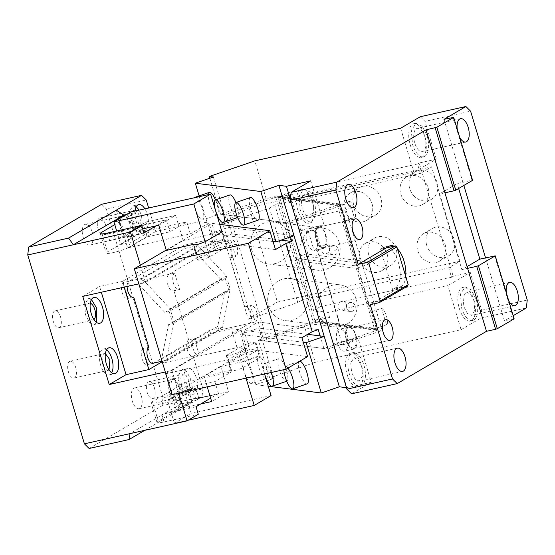 <?xml version="1.0" encoding="UTF-8"?>
<svg xmlns="http://www.w3.org/2000/svg" width="555" height="555" viewBox="0 0 555 555"><rect width="100%" height="100%" fill="white"/><g stroke="black" fill="none" stroke-linecap="round" stroke-linejoin="round"><path stroke-width="0.42" stroke-dasharray="2.77 2.08" d="M313.006 321.005L374.438 328.81L356.303 268.377L294.878 260.566L313.006 321.005L325.043 316.87L329.608 317.453L315.094 320.7L315.469 321.962L303.925 324.543L258.387 340.173L328.005 349.019L382.159 330.44L344.384 204.531L290.23 223.11L224.706 214.778L213.377 177.01M303.266 342.255L240.655 334.297L255.765 384.657L273.816 378.461L258.706 328.102L307.699 334.325M315.469 321.962L382.159 330.44M303.925 324.543L315.261 362.318L269.723 377.941L258.387 340.173M329.608 317.453L328.102 312.416L447.843 285.624L461.066 329.691L315.261 362.318M461.066 329.691L480.713 318.181L481.629 310.245L470.3 272.47L447.843 285.624M459.325 308.504A17.24 8.145 77.4 0 0 470.39 321.054A17.24 8.145 77.4 0 0 473.921 299.957A17.24 8.145 77.4 0 0 462.863 287.407A17.24 8.145 77.4 0 0 459.325 308.504M476.204 299.443A17.24 8.145 -102.6 0 1 472.673 320.54A17.24 8.145 -102.6 0 1 461.607 307.997L460.428 294.094L465.145 286.893L471.237 289.807L476.204 299.443M473.956 300.761L474.782 310.384L471.514 315.365L467.296 313.353L463.855 306.679L463.037 297.057L466.297 292.076L470.522 294.088L473.956 300.761M508.748 300.845A11.932 5.64 -102.6 0 1 507.194 296.981A11.932 5.64 -102.6 0 1 506.313 292.728M481.629 310.245L527.25 300.04M480.713 318.181L526.334 307.976M444 119.346L462.884 182.297L457.181 183.573L439.22 194.097L461.885 269.64L467.587 268.37M453.123 117.306L472.014 180.257L462.884 182.297L463.834 185.46M472.014 180.257L472.589 180.333M444.923 192.821L439.22 194.097M458.659 188.492L457.181 183.573M514.145 318.834L504.44 320.797L485.549 257.846M513.562 318.757L494.678 255.806M467.06 266.608L461.885 269.64M395.41 287.858L401.112 286.581L398.303 288.225L392.6 289.502L395.41 287.858A21.215 10.025 77.4 0 0 398.344 262.453A21.215 10.025 77.4 0 0 388.285 247.468M401.112 286.581A21.215 10.025 77.4 0 0 405.74 276.501M387.515 247.169A21.215 10.025 77.4 0 0 384.733 247.003A21.215 10.025 77.4 0 0 383.325 247.565L380.515 249.209L386.218 247.932M397.415 248.744A21.215 10.025 77.4 0 0 393.988 246.191M392.6 289.502L380.515 249.209M407.432 286.186L398.303 288.225L370.24 304.667M361.652 365.717A17.24 8.145 -102.6 0 1 358.121 386.814A17.24 8.145 -102.6 0 1 347.055 374.264A17.24 8.145 -102.6 0 1 350.594 353.167A17.24 8.145 -102.6 0 1 361.652 365.717M363.934 365.204A17.24 8.145 -102.6 0 1 360.396 386.301A17.24 8.145 -102.6 0 1 349.338 373.758A17.24 8.145 -102.6 0 1 352.869 352.654A17.24 8.145 -102.6 0 1 363.934 365.204M361.687 366.522L362.505 376.144L359.245 381.125L355.02 379.114L351.586 372.44L350.76 362.817L354.028 357.836L358.246 359.848L361.687 366.522M346.736 340.749A10.607 5.016 -102.6 0 1 348.915 327.762A10.607 5.016 -102.6 0 1 355.72 335.484L356.449 344.038L353.542 348.471L349.796 346.681L346.736 340.749M346.875 337.364A11.273 5.328 -102.6 0 1 344.565 351.155A11.273 5.328 -102.6 0 1 337.329 342.955A11.273 5.328 -102.6 0 1 339.646 329.157A11.273 5.328 -102.6 0 1 341.061 329.226A11.273 5.328 -102.6 0 1 341.519 329.399A11.273 5.328 -102.6 0 1 342.421 329.934A11.273 5.328 -102.6 0 1 343.975 331.474A11.273 5.328 -102.6 0 1 346.875 337.364M355.998 335.324A11.273 5.328 -102.6 0 1 353.688 349.116A11.273 5.328 -102.6 0 1 346.459 340.909A11.273 5.328 -102.6 0 1 348.769 327.117A11.273 5.328 -102.6 0 1 355.998 335.324M316.517 240.017A10.607 5.016 -102.6 0 1 318.695 227.037A10.607 5.016 -102.6 0 1 325.501 234.758L326.229 243.312L323.322 247.738L319.576 245.948L316.517 240.017M317.321 246.281A11.273 5.328 77.4 0 0 317.626 243.652A11.273 5.328 -102.6 0 0 316.655 236.638A11.273 5.328 -102.6 0 0 309.426 228.431A11.273 5.328 -102.6 0 0 307.109 242.223A11.273 5.328 -102.6 0 0 314.345 250.43A11.273 5.328 -102.6 0 0 316.579 248.446A11.273 5.328 -102.6 0 0 317.321 246.281M325.778 234.592A11.273 5.328 -102.6 0 1 323.468 248.39A11.273 5.328 -102.6 0 1 316.239 240.183A11.273 5.328 -102.6 0 1 318.549 226.391A11.273 5.328 -102.6 0 1 325.778 234.592M312.583 202.839A11.932 5.64 -102.6 0 1 310.134 217.442A11.932 5.64 -102.6 0 1 302.475 208.756A11.932 5.64 -102.6 0 1 304.924 194.153A11.932 5.64 -102.6 0 1 312.583 202.839M314.824 201.527L316.01 215.423L311.293 222.624L305.201 219.711L300.227 210.074L299.048 196.179L303.765 188.977L309.856 191.884L314.824 201.527M297.952 210.581A17.24 8.145 -102.6 0 1 301.483 189.484A17.24 8.145 -102.6 0 1 312.548 202.034A17.24 8.145 -102.6 0 1 309.01 223.131A17.24 8.145 -102.6 0 1 297.952 210.581M340.569 326.25L340.159 326.347L317.495 250.798L317.904 250.707L340.569 326.25L343.94 324.28L336.684 325.903L342.352 344.787L333.666 343.684L346.889 387.751L371.246 382.298L358.024 338.231L349.608 343.163L343.94 324.28M371.246 382.298L351.599 393.807M317.904 250.707L321.276 248.73L315.608 229.846L324.03 224.914L310.807 180.847M358.024 338.231L333.666 343.684M342.352 344.787L349.608 343.163M340.159 326.347L336.684 325.903M321.276 248.73L314.019 250.354L317.495 250.798M290.355 199.321L299.665 230.367L308.358 231.47L315.608 229.846M308.358 231.47L314.019 250.354M299.665 230.367L324.03 224.914M420.343 173.41L417.506 163.968L286.352 193.313L289.183 202.755L420.343 173.41L422.029 172.425L419.192 162.983L436.299 159.153L413.85 172.307L294.101 199.099L292.589 194.063L288.024 193.48L275.988 197.608L294.122 258.047L306.152 253.919L367.583 261.724L368.34 264.242L306.908 256.438L323.53 311.834L328.102 312.416M470.3 272.47L453.192 276.3L422.029 172.425L431.568 166.833L249.091 207.667L277.417 302.093L459.901 261.266L448.676 267.843L317.515 297.189L320.346 306.631L313.617 310.578L323.53 311.834L325.043 316.87M459.901 261.266L431.568 166.833M353.639 204.531A15.915 13.868 59.6 0 1 359.286 187.743A15.915 13.868 59.6 0 1 381.014 198.406A15.915 13.868 59.6 0 1 375.367 215.201A15.915 13.868 59.6 0 1 353.639 204.531M372.03 203.671A15.915 13.868 59.6 0 1 366.39 220.46A15.915 13.868 59.6 0 1 344.662 209.797A15.915 13.868 59.6 0 1 350.302 193.001A15.915 13.868 59.6 0 1 372.03 203.671M368.749 254.898A15.915 13.868 59.6 0 1 374.396 238.102A15.915 13.868 59.6 0 1 396.124 248.772A15.915 13.868 59.6 0 1 390.477 265.567A15.915 13.868 59.6 0 1 368.749 254.898M387.14 254.03A15.915 13.868 59.6 0 1 381.5 270.826A15.915 13.868 59.6 0 1 359.772 260.156A15.915 13.868 59.6 0 1 365.412 243.368A15.915 13.868 59.6 0 1 387.14 254.03M414.516 196.47A15.915 13.868 59.6 0 1 415.362 171.835A15.915 13.868 59.6 0 1 432.303 174.658A15.915 13.868 59.6 0 1 431.45 199.294A15.915 13.868 59.6 0 1 414.516 196.47M423.319 179.917A15.915 13.868 59.6 0 1 422.466 204.559A15.915 13.868 59.6 0 1 405.532 201.736A15.915 13.868 59.6 0 1 406.385 177.094A15.915 13.868 59.6 0 1 423.319 179.917M426.719 245.282A15.915 13.868 59.6 0 1 432.366 228.494A15.915 13.868 59.6 0 1 454.094 239.163A15.915 13.868 59.6 0 1 448.447 255.952A15.915 13.868 59.6 0 1 426.719 245.282M445.11 244.422A15.915 13.868 59.6 0 1 439.47 261.218A15.915 13.868 59.6 0 1 417.735 250.548A15.915 13.868 59.6 0 1 423.382 233.752A15.915 13.868 59.6 0 1 445.11 244.422M249.091 207.667L219.898 224.761L248.231 319.194L277.417 302.093M248.231 319.194L251.262 318.514L222.93 224.081L219.898 224.761M222.93 224.081L269.459 208.118L297.792 302.551L251.262 318.514M289.183 202.755L291.992 201.111L274.885 204.941L303.217 299.374L297.792 302.551M269.459 208.118L274.885 204.941M417.506 163.968L419.192 162.983M424.818 136.273A17.24 8.145 -102.6 0 1 421.28 157.37A17.24 8.145 -102.6 0 1 410.221 144.82A17.24 8.145 -102.6 0 1 413.752 123.723A17.24 8.145 -102.6 0 1 424.818 136.273M427.1 135.76A17.24 8.145 -102.6 0 1 423.562 156.864A17.24 8.145 -102.6 0 1 412.504 144.314L411.317 130.418L416.035 123.217L422.133 126.124L427.1 135.76M424.852 137.078A11.932 5.64 -102.6 0 1 422.404 151.681A11.932 5.64 -102.6 0 1 414.745 142.996A11.932 5.64 -102.6 0 1 417.193 128.392A11.932 5.64 -102.6 0 1 424.852 137.078M459.637 137.161A11.932 5.64 -102.6 0 1 458.083 133.297A11.932 5.64 -102.6 0 1 457.202 129.044M400.627 128.24L413.85 172.307M420.274 116.73L424.97 121.379L470.591 111.173M436.299 159.153L424.97 121.379M306.152 253.919L289.53 198.517L294.101 199.099M288.024 193.48L289.53 198.517L279.616 197.261L286.352 193.313M349.449 201.292A8.616 2.428 71.1 0 1 354.569 209.811A8.616 2.428 71.1 0 1 354.7 217.629A8.616 2.428 71.1 0 1 354.361 217.657L349.449 201.292L338.619 205.003A8.616 2.428 71.1 0 1 343.739 213.529A8.616 2.428 71.1 0 1 343.871 221.341A8.616 2.428 71.1 0 1 343.531 221.376L354.361 217.657M294.122 258.047L355.547 265.859L337.412 205.419L338.619 205.003L278.076 197.309L277.694 196.054L344.384 204.531M355.547 265.859L367.583 261.724M343.531 221.376L357.503 267.961L368.34 264.242M337.412 205.419L275.988 197.608M292.589 194.063L278.076 197.309M209.804 178.231L220.612 214.258L266.15 198.635L277.694 196.054M266.15 198.635L254.821 160.86M220.612 214.258L224.706 214.778L228.487 227.37L210.435 233.565L273.046 241.529M229.881 194.965A11.932 3.365 -108.9 0 0 228.826 196.852A11.932 3.365 -108.9 0 0 231.622 210.088A11.932 3.365 -108.9 0 0 237.623 217.539A11.932 3.365 -108.9 0 0 238.678 215.659A11.932 3.365 -108.9 0 0 235.93 202.519M250.354 197.566A11.932 3.365 -108.9 0 0 250.541 208.389A11.932 3.365 -108.9 0 0 258.103 220.148M194.417 197.746A11.932 3.365 -108.9 0 0 195.152 208.139A11.932 3.365 -108.9 0 0 202.707 219.898A11.932 3.365 -108.9 0 0 202.519 209.075A11.932 3.365 -108.9 0 0 195.901 197.413M209.401 192.363A11.932 3.365 -108.9 0 0 209.589 203.185A11.932 3.365 -108.9 0 0 217.151 214.938A11.932 3.365 -108.9 0 0 216.963 204.122A11.932 3.365 -108.9 0 0 215.451 199.918M199.134 195.887L210.435 233.565M294.011 235.702L228.487 227.37M513.195 315.67L504.44 320.797M453.192 276.3L451.506 277.285L448.676 267.843M320.346 306.631L451.506 277.285M317.515 297.189L320.325 295.544L303.217 299.374M320.325 295.544L291.992 201.111M279.616 197.261L313.617 310.578M374.438 328.81L375.638 328.4L315.094 320.7M356.303 268.377L357.503 267.961L370.726 312.028L381.556 308.309C383.318 309.003 385.024 311.841 386.675 316.836A8.616 2.428 71.1 0 1 386.814 324.647A8.616 2.428 71.1 0 1 386.467 324.682L381.556 308.309M386.467 324.682L375.638 328.4A8.616 2.428 -108.9 0 0 375.978 328.366A8.616 2.428 -108.9 0 0 375.846 320.554A8.616 2.428 -108.9 0 0 370.726 312.028M294.878 260.566L306.908 256.438M273.816 378.461L269.723 377.941M346.375 304.528A4.509 4.287 -82.8 0 1 341.72 310.405A4.509 4.287 -82.8 0 1 338.196 307.331A4.509 4.287 -82.8 0 1 342.858 301.455A4.509 4.287 -82.8 0 1 346.375 304.528M355.082 305.632A4.509 4.287 -82.8 0 1 350.42 311.508A4.509 4.287 -82.8 0 1 346.896 308.441A4.509 4.287 -82.8 0 1 351.558 302.565A4.509 4.287 -82.8 0 1 355.082 305.632L351.828 307.144M329.379 247.863A4.509 4.287 -82.8 0 1 324.724 253.746A4.509 4.287 -82.8 0 1 321.199 250.673A4.509 4.287 -82.8 0 1 325.854 244.797A4.509 4.287 -82.8 0 1 329.379 247.863M338.085 248.973A4.509 4.287 -82.8 0 1 333.423 254.849A4.509 4.287 -82.8 0 1 329.899 251.783A4.509 4.287 -82.8 0 1 334.561 245.907A4.509 4.287 -82.8 0 1 338.085 248.973L334.825 250.485M346.889 387.751L346.466 387.702M255.765 384.657L268.252 386.245M240.655 334.297L258.706 328.102M251.491 383.63A11.932 3.365 -108.9 0 0 251.817 383.574A11.932 3.365 -108.9 0 0 251.311 371.739A11.932 3.365 -108.9 0 0 244.394 360.944A11.932 3.365 -108.9 0 0 244.068 361A11.932 3.365 -108.9 0 0 244.575 372.835A11.932 3.365 -108.9 0 0 251.491 383.63M265.935 378.677A11.932 3.365 -108.9 0 0 266.254 378.621A11.932 3.365 -108.9 0 0 265.748 366.786A11.932 3.365 -108.9 0 0 258.831 355.991A11.932 3.365 -108.9 0 0 258.512 356.046A11.932 3.365 -108.9 0 0 259.019 367.882A11.932 3.365 -108.9 0 0 265.935 378.677M299.742 361.201A11.932 3.365 -108.9 0 0 299.464 361.25A11.932 3.365 -108.9 0 0 299.651 372.072A11.932 3.365 -108.9 0 0 307.206 383.831M287.948 368.104A11.932 3.365 -108.9 0 0 285.02 366.203A11.932 3.365 -108.9 0 0 283.882 369.672M286.546 370.407A11.932 3.365 -108.9 0 0 278.985 358.648A11.932 3.365 -108.9 0 0 279.172 369.47A11.932 3.365 -108.9 0 0 286.734 381.223A11.932 3.365 -108.9 0 0 286.546 370.407M271.138 372.523A11.932 3.365 -108.9 0 0 264.548 363.601A11.932 3.365 -108.9 0 0 264.603 373.98M89.105 448.482L162.081 405.733L201.999 396.804L202.922 388.861L163.004 397.796L106.338 208.93L146.256 200.001M123.286 282.564A8.29 3.92 77.4 0 0 122.135 292.485A8.29 3.92 77.4 0 0 127.456 298.521A8.29 3.92 77.4 0 0 128.004 298.299L123.286 282.564L128.989 281.288L185.12 248.404L184.177 245.261L204.913 240.62L199.252 221.729L155.698 231.477L148.65 207.986M185.12 248.404L197.934 245.539L141.803 278.423L128.989 281.288A8.29 3.92 77.4 0 0 127.116 286.477M202.922 388.861L193.473 357.385L237.027 347.638L231.359 328.754L210.623 333.395L209.672 330.246L222.493 327.381L230.152 288.982L226.232 275.897L197.934 245.539M101.641 204.282L106.338 208.93M143.891 232.975L109.675 240.627A13.264 1.748 163.3 0 0 126.693 234.793L143.53 224.928L147.124 236.888L130.279 246.753A13.264 1.748 163.3 0 1 116.238 251.866A13.264 1.748 163.3 0 1 106.171 253.115A13.264 1.748 163.3 0 1 107.469 251.852L141.15 232.129L135.295 212.614L114.774 224.629M144.779 430.319L201.999 396.804M163.004 397.796L162.081 405.733M105.346 224.317A8.616 4.072 77.4 0 0 99.817 218.039A8.616 4.072 77.4 0 0 98.048 228.591A8.616 4.072 77.4 0 0 103.577 234.862A8.616 4.072 77.4 0 0 105.346 224.317M60.592 317.141A8.616 4.072 77.4 0 0 55.063 310.869A8.616 4.072 77.4 0 0 53.301 321.421A8.616 4.072 77.4 0 0 58.83 327.693A8.616 4.072 77.4 0 0 60.592 317.141M75.702 367.507A8.616 4.072 77.4 0 0 70.173 361.236A8.616 4.072 77.4 0 0 68.411 371.781A8.616 4.072 77.4 0 0 73.94 378.059A8.616 4.072 77.4 0 0 75.702 367.507M154.45 388A8.616 4.072 77.4 0 0 148.92 381.722A8.616 4.072 77.4 0 0 147.158 392.274A8.616 4.072 77.4 0 0 152.687 398.546A8.616 4.072 77.4 0 0 154.45 388M92.151 232.046A10.607 5.016 77.4 0 0 85.345 224.317A10.607 5.016 77.4 0 0 83.174 237.304A10.607 5.016 77.4 0 0 89.979 245.026A10.607 5.016 77.4 0 0 92.151 232.046M141.261 395.722A10.607 5.016 77.4 0 0 134.456 388A10.607 5.016 77.4 0 0 132.277 400.988A10.607 5.016 77.4 0 0 139.09 408.709A10.607 5.016 77.4 0 0 141.261 395.722M181.367 384.615A8.616 4.072 77.4 0 0 186.903 390.893A8.616 4.072 77.4 0 0 188.665 380.341L186.182 375.52L183.136 374.07L180.777 377.671L181.367 384.615M179.404 385.767L183.226 393.183L187.916 395.424L191.544 389.881L190.636 379.19L186.813 371.774L182.123 369.54L178.495 375.076L179.404 385.767M106.56 349.9A13.264 6.265 77.4 0 0 103.376 349.046A13.264 6.265 77.4 0 0 100.656 365.28A13.264 6.265 77.4 0 0 109.169 374.93A13.264 6.265 77.4 0 0 111.687 372.8M196.338 377.913A13.264 6.265 77.4 0 0 187.826 368.263A13.264 6.265 77.4 0 0 185.106 384.49A13.264 6.265 77.4 0 0 193.619 394.147A13.264 6.265 77.4 0 0 196.338 377.913M128.004 298.299L132.562 297.279M143.114 348.665A8.29 3.92 77.4 0 0 141.969 358.592A8.29 3.92 77.4 0 0 147.283 364.621A8.29 3.92 77.4 0 0 147.838 364.406L143.114 348.665L148.816 347.388M147.838 364.406L152.396 363.386M226.232 275.897L170.094 308.774L141.803 278.423M230.152 288.982L174.02 321.858L170.094 308.774M222.493 327.381L166.354 360.257L162.053 361.222M153.541 363.13L209.672 330.246M174.02 321.858L166.354 360.257M184.177 245.261L122.426 281.427L124.14 287.143M210.623 333.395L162.206 361.749M122.426 281.427L99.616 286.533L101.329 292.242M105.401 353.611L104.389 353.577L102.03 357.177L102.619 364.129L105.103 368.943L108.156 370.4L109.057 369.935M135.045 210.421A8.616 4.072 77.4 0 0 134.032 210.387A8.616 4.072 77.4 0 0 132.263 220.932A8.616 4.072 77.4 0 0 137.793 227.21A8.616 4.072 77.4 0 0 139.562 216.658A8.616 4.072 77.4 0 0 135.933 210.831M136.204 206.71L133.02 205.856L129.384 211.393L130.3 222.083L134.123 229.499L138.805 231.74L142.434 226.197L141.525 215.506L139.173 210.109M134.962 211.046A13.264 6.265 77.4 0 0 136.003 220.807A13.264 6.265 77.4 0 0 144.508 230.464A13.264 6.265 77.4 0 0 147.228 214.23A13.264 6.265 77.4 0 0 144.876 208.833M199.252 221.729L208.985 222.971L190.358 233.884L127.636 247.918L116.3 210.144M127.636 247.918L155.698 231.477M124.327 215.062A11.273 5.328 77.4 0 0 121.836 221.709A11.273 5.328 77.4 0 0 122.808 228.535A11.273 5.328 77.4 0 0 125.61 234.3A11.273 5.328 77.4 0 0 130.043 236.742A11.273 5.328 77.4 0 0 132.354 222.944A11.273 5.328 77.4 0 0 125.978 214.695M130.071 223.457A11.273 5.328 77.4 0 0 122.835 215.25A11.273 5.328 77.4 0 0 120.525 229.049A11.273 5.328 77.4 0 0 127.761 237.249A11.273 5.328 77.4 0 0 130.071 223.457M120.81 228.882L123.862 234.814L127.615 236.603L130.522 232.17L129.794 223.623L126.734 217.692L122.981 215.902L120.081 220.328L120.81 228.882M178.897 387.307A10.607 5.016 77.4 0 0 172.092 379.578A10.607 5.016 77.4 0 0 169.913 392.565L172.973 398.497L176.726 400.287L179.626 395.854L178.897 387.307M191.961 401.473L158.279 421.203L152.424 401.688L186.105 381.958L191.961 401.473L180.555 404.026L176.74 411.595L165.411 373.827L193.473 357.385M180.555 404.026L130.03 433.621M90.292 303.245A8.616 4.072 77.4 0 0 89.279 303.21A8.616 4.072 77.4 0 0 87.51 313.762A8.616 4.072 77.4 0 0 93.046 320.034A8.616 4.072 77.4 0 0 93.948 319.576M91.45 299.54L88.266 298.687L84.638 304.223L85.546 314.914L89.369 322.33L94.059 324.564L96.577 322.434M82.778 296.398L99.616 286.533M158.279 421.203A13.264 1.748 -16.7 0 0 156.982 422.459A13.264 1.748 -16.7 0 0 164.072 421.939L198.281 414.287M196.019 406.732L161.803 414.384A13.264 1.748 -16.7 0 0 178.821 408.542L195.658 398.684L192.072 386.717L214.882 381.618L231.726 371.753L186.105 381.958M152.424 401.688A13.264 1.748 -16.7 0 0 151.126 402.944A13.264 1.748 -16.7 0 0 161.193 401.695A13.264 1.748 -16.7 0 0 175.234 396.582L192.072 386.717M170.94 385.385A11.273 5.328 77.4 0 0 171.918 392.219A11.273 5.328 77.4 0 0 174.721 397.977A11.273 5.328 77.4 0 0 179.147 400.426A11.273 5.328 77.4 0 0 181.457 386.627A11.273 5.328 77.4 0 0 174.228 378.427A11.273 5.328 77.4 0 0 170.94 385.385M169.636 392.732A11.273 5.328 77.4 0 0 176.865 400.932A11.273 5.328 77.4 0 0 179.175 387.14A11.273 5.328 77.4 0 0 171.946 378.933A11.273 5.328 77.4 0 0 169.636 392.732M165.411 373.827L228.133 359.793L231.726 371.753M214.882 381.618L218.469 393.578L195.658 398.684M218.469 393.578L210.65 398.157M231.359 328.754L241.099 329.996L246.76 348.88L237.027 347.638M241.099 329.996L171.946 370.497L165.279 371.989M126.256 214.632L135.295 212.614M190.358 233.884L186.771 221.917L141.15 232.129M147.124 236.888L169.934 231.782L186.771 221.917M143.53 224.928L166.34 219.822L169.934 231.782M156.017 225.871L166.34 219.822M204.913 240.62L214.653 241.855L145.507 282.363L138.84 283.855M214.653 241.855L208.985 222.971M171.946 370.497L178.759 393.19M140.366 265.228L145.507 282.363M246.76 348.88L228.133 359.793M251.595 249.521A21.215 20.16 97.2 0 0 268.176 263.965A21.215 20.16 97.2 0 0 290.105 236.312A21.215 20.16 97.2 0 0 273.525 221.868A21.215 20.16 97.2 0 0 251.595 249.521M339.244 242.556A21.215 20.16 97.2 0 0 322.663 228.112A21.215 20.16 97.2 0 0 300.734 255.772A21.215 20.16 97.2 0 0 317.314 270.209A21.215 20.16 97.2 0 0 339.244 242.556M320.131 335.907L323.912 348.498L376.859 330.329L339.084 204.42L286.137 222.59L290.438 236.929M356.241 299.214A21.215 20.16 97.2 0 0 339.667 284.771A21.215 20.16 97.2 0 0 317.738 312.43A21.215 20.16 97.2 0 0 334.311 326.867A21.215 20.16 97.2 0 0 356.241 299.214M275.467 249.583L217.553 242.223L231.837 233.856L281.135 240.121M219.676 224.331L211.885 223.339L217.553 242.223M166.222 250.083L211.885 223.339M215.076 249.556A6.632 0.874 163.3 0 1 222.097 246.996A6.632 0.874 163.3 0 1 227.127 246.371A6.632 0.874 163.3 0 1 226.482 247.003L209.637 256.868A6.632 0.874 -16.7 0 1 202.617 259.421A6.632 0.874 -16.7 0 1 197.587 260.045A6.632 0.874 -16.7 0 1 198.232 259.421L215.076 249.556L210.539 234.446L183.171 240.572L166.327 250.437M210.539 234.446L221.709 231.095M158.772 225.254L175.616 215.389L183.171 240.572M130.779 211.982L137.578 234.647L148.983 232.094L145.965 222.021L129.121 231.886L142.656 228.861M145.965 222.021L175.616 215.389M221.945 231.893L224.213 239.448L212.808 242.001L195.971 251.866L193.938 245.109M198.232 259.421L195.971 251.866L207.376 249.313L205.107 241.758M129.121 231.886L132.145 241.959L120.74 244.512L116.682 230.998M209.637 256.868L207.376 249.313L224.213 239.448L226.482 247.003M148.983 232.094L132.145 241.959M120.74 244.512L137.578 234.647M286.137 222.59L226.176 214.965L229.014 213.3L277.66 196.609L339.084 204.42M231.837 233.856L226.176 214.965M277.66 196.609L315.434 322.524L376.859 330.329M188.145 420.225L174.381 423.305L167.575 400.641L178.981 398.088L195.825 388.223L198.85 398.296L228.5 391.663L220.946 366.48L248.314 360.355A6.632 0.874 163.3 0 1 255.335 357.802A6.632 0.874 163.3 0 1 260.371 357.17A6.632 0.874 163.3 0 1 259.719 357.802L242.882 367.667L246.025 378.142M174.381 423.305L191.218 413.44L184.42 390.775L167.575 400.641M271.055 395.576L191.218 413.44M226.94 355.11L243.784 345.245L250.804 342.692L255.834 342.067L238.345 352.557L231.324 355.117L226.294 355.741L226.94 355.11L229.208 362.665L246.052 352.8L257.458 350.247L264.575 373.987M255.189 342.692L257.458 350.247L240.613 360.112L229.208 362.665L231.477 370.22L204.101 376.346L220.946 366.48M243.784 345.245L248.314 360.355M184.42 390.775L195.825 388.223M207.244 386.814L204.101 376.346M228.5 391.663L211.656 401.529M178.981 398.088L182.005 408.161L198.85 398.296M182.005 408.161L200.723 403.971M226.294 355.741L230.825 370.851A6.632 0.874 163.3 0 0 235.861 370.22A6.632 0.874 163.3 0 0 242.882 367.667L238.345 352.557M230.825 370.851A6.632 0.874 163.3 0 1 231.477 370.22M172.092 394.681L249.66 349.248L243.992 330.364L301.906 337.724M307.574 356.608L249.66 349.248M318.244 329.615L258.283 321.99L243.992 330.364M323.912 348.498L263.951 340.874L258.283 321.99M263.951 340.874L266.788 339.216L315.434 322.524M266.788 339.216L229.014 213.3M194.34 338.564A8.616 4.072 77.4 0 0 193.147 348.887A8.616 4.072 -102.6 0 0 198.676 355.158A8.616 4.072 -102.6 0 0 199.245 354.929L194.34 338.564L188.638 339.84A8.616 4.072 77.4 0 0 187.444 350.163A8.616 4.072 77.4 0 0 192.974 356.435A8.616 4.072 77.4 0 0 193.542 356.206L199.245 354.929M174.693 273.095A8.616 4.072 77.4 0 0 173.5 283.411A8.616 4.072 -102.6 0 0 179.029 289.689A8.616 4.072 -102.6 0 0 179.605 289.46L174.693 273.095L168.991 274.364A8.616 4.072 77.4 0 0 167.797 284.687A8.616 4.072 77.4 0 0 173.327 290.966A8.616 4.072 77.4 0 0 173.902 290.737L179.605 289.46M194.333 248.376L225.129 241.487L168.991 274.364L138.202 281.26L194.333 248.376L195.492 252.227L139.354 285.103L164.835 312.444L169.171 311.473L225.309 278.589L228.972 290.813L172.841 323.697L169.171 311.473M218.885 330.218L162.754 363.102L193.542 356.206L249.681 323.329L218.885 330.218L217.733 326.368L224.636 291.784L168.498 324.668L172.841 323.697M168.498 324.668L161.595 359.252L162.754 363.102M188.638 339.84L173.902 290.737M139.354 285.103L138.202 281.26M217.733 326.368L161.595 359.252M224.636 291.784L228.972 290.813M164.835 312.444L220.966 279.56L225.309 278.589M195.492 252.227L220.966 279.56M236.936 246.26A8.616 4.072 77.4 0 0 231.4 239.982A8.616 4.072 77.4 0 0 230.831 240.211L235.743 256.576A8.616 4.072 77.4 0 0 236.936 246.26M244.769 306.957L250.472 305.687L255.383 322.053L249.681 323.329A8.616 4.072 77.4 0 0 250.874 313.006A8.616 4.072 77.4 0 0 245.345 306.735A8.616 4.072 77.4 0 0 244.769 306.957L230.041 257.853A8.616 4.072 77.4 0 0 231.234 247.537A8.616 4.072 77.4 0 0 225.698 241.258A8.616 4.072 77.4 0 0 225.129 241.487L230.831 240.211M230.041 257.853L235.743 256.576M255.383 322.053A8.616 4.072 77.4 0 0 256.576 311.73A8.616 4.072 77.4 0 0 251.047 305.458A8.616 4.072 77.4 0 0 250.472 305.687M268.592 306.18A21.215 20.16 97.2 0 0 285.173 320.624A21.215 20.16 97.2 0 0 307.102 292.971A21.215 20.16 97.2 0 0 290.522 278.527A21.215 20.16 97.2 0 0 268.592 306.18M383.325 247.565L389.027 246.288M102.092 233.932L107.469 251.852M126.693 234.793L130.279 246.753M107.406 233.072L109.675 240.627M164.072 421.939L161.803 414.384M178.821 408.542L175.234 396.582M472.673 320.54L470.39 321.054M465.145 286.893L462.863 287.407M514.853 305.666L471.514 315.365M384.733 247.003L390.436 245.726M360.396 386.301L358.121 386.814M352.869 352.654L350.594 353.167M402.583 371.434L359.245 381.125M397.366 348.138L354.028 357.836M385.406 319.597L348.915 327.762M353.688 349.116L344.565 351.155M348.769 327.117L339.646 329.157M390.04 340.305L353.542 348.471M355.186 218.871L318.695 227.037M323.468 248.39L314.345 250.43M318.549 226.391L309.426 228.431M359.82 239.573L323.322 247.738M353.473 207.75L310.134 217.442M348.262 184.454L304.924 194.153M303.765 188.977L301.483 189.484M311.293 222.624L309.01 223.131M366.39 220.46L375.367 215.201M350.302 193.001L359.286 187.743M381.5 270.826L390.477 265.567M365.412 243.368L374.396 238.102M422.466 204.559L431.45 199.294M406.385 177.094L415.362 171.835M439.47 261.218L448.447 255.952M423.382 233.752L432.366 228.494M423.562 156.864L421.28 157.37M465.742 141.99L422.404 151.681M460.532 118.694L417.193 128.392M416.035 123.217L413.752 123.723M343.871 221.341L354.7 217.629M216.887 215.028L202.707 219.898M375.978 328.366L386.814 324.647M509.643 282.377L466.297 292.076M350.42 311.508L341.72 310.405M351.558 302.565L342.858 301.455M333.423 254.849L324.724 253.746M334.561 245.907L325.854 244.797M265.998 378.711L251.817 383.574M258.512 356.046L244.068 361M299.464 361.25L285.02 366.203M278.985 358.648L264.548 363.601M100.316 233.6L106.171 253.115M152.687 398.546L186.903 390.893M148.92 381.722L183.136 374.07M103.376 349.046L109.078 347.77M182.123 369.54L187.826 368.263M109.169 374.93L114.871 373.654M127.456 298.521L133.158 297.244M147.283 364.621L152.986 363.345M73.94 378.059L108.156 370.4M187.916 395.424L193.619 394.147M70.173 361.236L104.389 353.577M103.577 234.862L137.793 227.21M99.817 218.039L134.032 210.387M133.02 205.856L138.722 204.58M138.805 231.74L144.508 230.464M122.835 215.25L125.118 214.743M127.761 237.249L130.043 236.742M89.979 245.026L127.615 236.603M85.345 224.317L122.981 215.902M134.456 388L172.092 379.578M58.83 327.693L93.046 320.034M55.063 310.869L89.279 303.21M88.266 298.687L93.968 297.411M94.059 324.564L99.761 323.287M156.982 422.459L151.126 402.944M176.865 400.932L179.147 400.426M171.946 378.933L174.228 378.427M139.09 408.709L176.726 400.287M273.525 221.868L322.663 228.112M197.587 260.045L193.05 244.942M227.127 246.371L222.597 231.262M255.834 342.067L260.371 357.17M192.974 356.435L198.676 355.158M173.327 290.966L179.029 289.689M225.698 241.258L231.4 239.982M245.345 306.735L251.047 305.458M290.522 278.527L339.667 284.771M285.173 320.624L334.311 326.867M268.176 263.965L317.314 270.209"/><path stroke-width="0.83" d="M307.699 334.325L324.231 336.427L328.005 349.019L324.231 336.427L306.18 342.622L303.266 342.255M506.313 292.728A11.932 5.64 -102.6 0 1 509.643 282.377A11.932 5.64 -102.6 0 1 517.295 291.063A11.932 5.64 -102.6 0 1 514.853 305.666A11.932 5.64 -102.6 0 1 508.748 300.845M435.162 127.823L454.046 190.781L444.923 192.821L426.039 129.87L436.861 127.241L453.706 117.376L444 119.346L465.895 106.518L470.591 111.173L527.25 300.04L526.334 307.976L513.195 315.67M453.706 117.376L472.589 180.333L455.752 190.199L436.861 127.241M454.046 190.781L455.752 190.199M458.659 188.492L479.846 259.123L495.254 255.876L514.145 318.834L497.301 328.699L478.417 265.741L495.254 255.876M463.834 185.46L485.549 257.846M467.587 268.37L476.71 266.324L495.601 329.281L486.478 331.321L444.923 192.821M476.71 266.324L478.417 265.741M495.601 329.281L497.301 328.699M479.846 259.123L467.06 266.608M405.74 276.501A21.215 10.025 77.4 0 0 404.047 261.176A21.215 10.025 77.4 0 0 397.415 248.744M388.285 247.468A21.215 10.025 77.4 0 0 387.515 247.169M393.988 246.191A21.215 10.025 77.4 0 0 390.436 245.726A21.215 10.025 77.4 0 0 389.027 246.288L386.218 247.932L395.34 245.893L396.86 246.892L368.791 263.334L367.271 262.335L358.148 264.374L386.218 247.932M336.781 182.144L335.865 190.088L290.244 200.293L291.16 192.356L336.781 182.144L426.039 129.87M367.271 262.335L395.34 245.893M392.524 378.954L397.22 383.602L351.599 393.807L346.903 389.159L392.524 378.954L370.24 304.667L379.363 302.621L380.126 301.108L368.791 263.334M346.903 389.159L290.244 200.293M358.148 264.374L335.865 190.088M380.126 301.108L408.196 284.666L396.86 246.892M408.196 284.666L407.432 286.186L379.363 302.621M405.025 356.823A11.932 5.64 -102.6 0 1 402.583 371.434A11.932 5.64 -102.6 0 1 394.924 362.741A11.932 5.64 -102.6 0 1 397.366 348.138A11.932 5.64 -102.6 0 1 405.025 356.823M383.234 332.584A10.607 5.016 -102.6 0 1 385.406 319.597A10.607 5.016 -102.6 0 1 392.212 327.318A10.607 5.016 -102.6 0 1 390.04 340.305A10.607 5.016 -102.6 0 1 383.234 332.584M353.015 231.851A10.607 5.016 -102.6 0 1 355.186 218.871A10.607 5.016 -102.6 0 1 361.992 226.593A10.607 5.016 -102.6 0 1 359.82 239.573A10.607 5.016 -102.6 0 1 353.015 231.851M486.478 331.321L397.22 383.602M345.814 199.058A11.932 5.64 -102.6 0 1 348.262 184.454A11.932 5.64 -102.6 0 1 355.921 193.14A11.932 5.64 -102.6 0 1 353.473 207.75A11.932 5.64 -102.6 0 1 345.814 199.058M290.355 199.321L286.449 186.3L310.807 180.847L291.16 192.356M457.202 129.044A11.932 5.64 -102.6 0 1 460.532 118.694A11.932 5.64 -102.6 0 1 468.191 127.379A11.932 5.64 -102.6 0 1 465.742 141.99A11.932 5.64 -102.6 0 1 459.637 137.161M273.046 241.529L275.96 241.897L260.85 191.53L195.325 183.205L213.377 177.01L209.284 176.49L254.821 160.86L400.627 128.24L420.274 116.73L465.895 106.518M209.284 176.49L209.804 178.231M214.39 201.805A11.932 3.365 -108.9 0 0 217.178 215.042A11.932 3.365 -108.9 0 0 223.186 222.5A11.932 3.365 -108.9 0 0 224.234 220.612A11.932 3.365 -108.9 0 0 221.445 207.376A11.932 3.365 -108.9 0 0 215.437 199.918A11.932 3.365 -108.9 0 0 214.39 201.805M235.93 202.519A11.932 3.365 -108.9 0 0 229.881 194.965L215.437 199.918A11.932 3.365 -108.9 0 0 209.401 192.363L194.965 197.316A11.932 3.365 -108.9 0 0 194.417 197.746M243.472 214.279A11.932 3.365 -108.9 0 0 235.917 202.526A11.932 3.365 -108.9 0 0 236.104 213.342A11.932 3.365 -108.9 0 0 243.659 225.101A11.932 3.365 -108.9 0 0 243.472 214.279M243.659 225.101L258.103 220.148A11.932 3.365 -108.9 0 0 257.915 209.325A11.932 3.365 -108.9 0 0 250.354 197.566L235.917 202.526M195.901 197.413A11.932 3.365 -108.9 0 0 194.965 197.316M195.325 183.205L199.134 195.887M275.96 241.897L294.011 235.702L278.901 185.335L260.85 191.53M286.449 186.3L278.901 185.335M268.252 386.245L321.289 392.989L306.18 342.622M321.289 392.989L339.341 386.793L328.005 349.019M346.466 387.702L339.341 386.793M283.882 369.672A11.932 3.365 -108.9 0 0 285.208 377.025A11.932 3.365 -108.9 0 0 292.769 388.784A11.932 3.365 -108.9 0 0 292.582 377.962A11.932 3.365 -108.9 0 0 287.948 368.104M292.769 388.784L307.206 383.831A11.932 3.365 -108.9 0 0 307.019 373.009A11.932 3.365 -108.9 0 0 299.742 361.201M264.603 373.98A11.932 3.365 -108.9 0 0 264.735 374.424A11.932 3.365 -108.9 0 0 272.29 386.183A11.932 3.365 -108.9 0 0 272.103 375.36A11.932 3.365 -108.9 0 0 271.138 372.523M324.231 336.427L290.23 223.11M148.65 207.986L146.256 200.001L141.56 195.346L101.641 204.282L28.666 247.024L68.584 238.095L141.56 195.346M116.3 210.144L123.89 215.16L73.371 244.755L27.75 254.96L28.666 247.024M68.584 238.095L73.371 244.755L130.397 231.997L140.366 265.228M130.397 231.997L141.622 225.42L107.406 233.072A13.264 1.748 163.3 0 1 100.316 233.6A13.264 1.748 163.3 0 1 101.614 232.337L114.774 224.629M130.03 433.621L129.024 439.546L89.105 448.482L84.409 443.827L187.056 420.863L198.281 414.287L196.019 406.732L210.65 398.157M129.024 439.546L144.779 430.319M84.409 443.827L27.75 254.96M117.591 357.427A13.264 6.265 77.4 0 0 109.078 347.77A13.264 6.265 77.4 0 0 106.359 364.004A13.264 6.265 77.4 0 0 114.871 373.654A13.264 6.265 77.4 0 0 115.752 373.307A13.264 6.265 77.4 0 0 117.591 357.427M111.687 372.8A13.264 6.265 77.4 0 0 111.888 358.703A13.264 6.265 77.4 0 0 106.56 349.9M132.562 297.279L133.706 297.022L148.816 347.388A8.29 3.92 77.4 0 0 147.672 357.316A8.29 3.92 77.4 0 0 152.986 363.345A8.29 3.92 77.4 0 0 153.541 363.13L162.053 361.222M127.116 286.477A8.29 3.92 77.4 0 0 127.837 291.208A8.29 3.92 77.4 0 0 133.158 297.244A8.29 3.92 77.4 0 0 133.706 297.022M152.396 363.386L153.541 363.13M124.14 287.143L148.872 369.561L126.061 374.667L101.329 292.242M162.206 361.749L148.872 369.561M109.057 369.935L109.918 359.855L105.401 353.611M135.933 210.831A8.616 4.072 77.4 0 0 135.045 210.421M139.173 210.109L136.204 206.71M144.876 208.833A13.264 6.265 77.4 0 0 138.722 204.58A13.264 6.265 77.4 0 0 134.962 211.046M125.978 214.695A11.273 5.328 77.4 0 0 125.118 214.743A11.273 5.328 77.4 0 0 124.327 215.062M93.948 319.576A8.616 4.072 77.4 0 0 94.808 309.489A8.616 4.072 77.4 0 0 90.292 303.245M96.577 322.434L96.778 308.337L91.45 299.54M93.087 297.757A13.264 6.265 77.4 0 0 91.249 313.637A13.264 6.265 77.4 0 0 99.761 323.287A13.264 6.265 77.4 0 0 102.481 307.061A13.264 6.265 77.4 0 0 93.968 297.411A13.264 6.265 77.4 0 0 93.087 297.757M165.279 371.989L109.217 384.532L82.778 296.398L138.84 283.855M109.217 384.532L126.061 374.667M123.89 215.16L126.256 214.632M141.622 225.42L143.891 232.975L156.017 225.871M178.759 393.19L187.056 420.863M290.438 236.929L291.805 241.474L285.783 243.541L312.229 331.675L318.244 329.615L320.131 335.907M281.135 240.121L291.805 241.474M285.783 243.541L275.467 249.583L269.799 230.7L219.676 224.331M312.229 331.675L301.906 337.724L307.574 356.608L286.137 369.165L248.362 243.256L134.317 268.773L166.222 250.083M248.362 243.256L269.799 230.7M221.709 231.095L222.597 231.262L221.945 231.893L205.107 241.758L198.086 244.311L193.05 244.942L193.702 244.311L166.327 250.437L158.772 225.254L142.656 228.861M210.616 194.118L130.779 211.982L113.942 221.847L193.771 203.983L210.616 194.118L221.945 231.893M205.107 241.758L193.771 203.983M193.938 245.109L193.702 244.311M116.682 230.998L113.942 221.847M246.025 378.142L254.211 405.441L188.145 420.225M254.211 405.441L271.055 395.576L264.575 373.987M200.723 403.971L211.656 401.529L207.244 386.814M286.137 369.165L172.092 394.681L134.317 268.773M101.614 232.337L102.092 233.932M237.609 217.546L223.186 222.5M286.72 381.229L272.29 386.183"/></g></svg>
